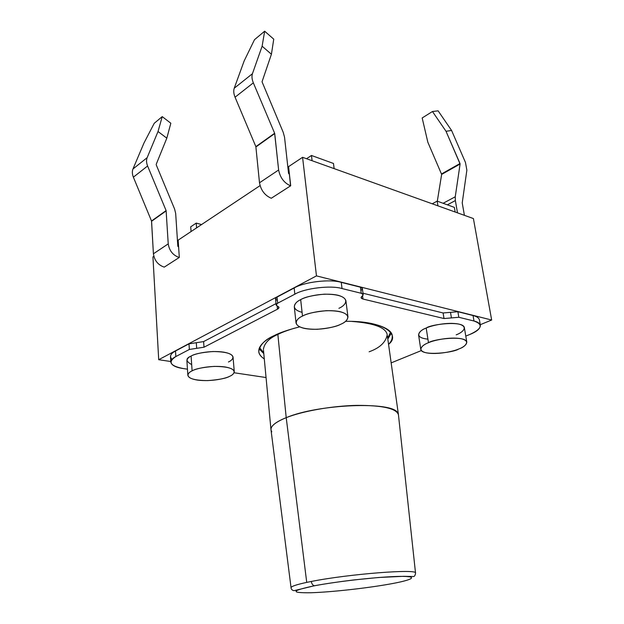 <?xml version="1.0" encoding="UTF-8"?>
<svg xmlns="http://www.w3.org/2000/svg" width="624" height="624" viewBox="0 0 624 624"><rect width="100%" height="100%" fill="white"/><g stroke="black" fill="none" stroke-linecap="round" stroke-linejoin="round"><path stroke-width="0.94" d="M271.799 431.777C268.944 427.518 273.749 422.815 286.213 417.659L277.859 334.433C281.783 332.428 287.344 330.346 294.544 328.177C287.344 330.346 281.783 332.428 277.859 334.433C269.131 338.224 264.311 343.216 263.39 349.401C264.311 343.216 269.131 338.224 277.859 334.433L286.213 417.659C275.714 421.933 270.637 425.989 270.995 429.819L291.057 587.73C291.096 586.412 296.322 584.633 306.727 582.387L286.213 417.659C318.412 403.962 392.722 401.201 397.628 412.846M259.514 347.56L263.702 352.755L259.514 347.56M306.727 582.387L311.298 581.467L306.727 582.387L286.213 417.659C302.851 411.052 332.225 405.881 356.795 405.382C382.707 405.327 396.591 408.478 398.455 414.843L415.537 573.105C418.298 568.62 348.582 573.986 311.298 581.467C311.743 583.947 312.788 585.367 314.441 585.733L314.668 585.741C338.715 581.147 380.515 576.592 399.914 576.397C419.624 576.155 413.072 579.914 389.618 584.08L390.039 584.002M369.135 351.78C379.688 348.005 385.718 342.365 387.223 334.854C386.108 327.67 374.369 323.193 351.991 321.43M234.265 371.647L233.056 357.107C232.229 353.535 225.498 351.671 212.87 351.53C201.56 352.443 194.306 353.956 191.1 356.062L192.106 370.874C195.328 368.823 202.628 367.333 214.001 366.405C226.691 366.475 233.446 368.222 234.265 371.647C233.93 373.643 232.37 375.203 229.593 376.334C226.216 378.331 218.938 379.751 207.753 380.601C195.289 380.492 188.659 378.729 187.863 375.313C188.144 373.472 189.556 371.99 192.106 370.874L191.1 356.062C194.454 353.855 209.648 350.072 223.868 352.162C237.136 354.658 233.134 360.079 228.423 361.967M347.958 316.914L345.907 300.76C344.581 296.306 337.358 294.115 324.238 294.177C312.53 295.3 304.676 297.125 300.682 299.645L302.492 316.087C306.524 313.638 314.426 311.844 326.204 310.697C339.401 310.573 346.648 312.64 347.958 316.914C347.435 320.104 345.08 322.53 340.876 324.199C336.695 326.57 328.832 328.271 317.281 329.293C304.372 329.355 297.289 327.257 296.041 322.998C296.47 320.065 298.615 317.756 302.492 316.087L300.682 299.645C305.159 296.79 323.185 292.102 337.818 295.214C351.242 298.849 344.744 305.916 338.91 308.295M466.814 342.17L464.365 327.686C463.421 320.26 430.849 324.262 426.2 328.045L428.477 342.716C433.173 339.058 465.925 335.041 466.814 342.17C466.097 345.166 463.343 347.467 458.554 349.081C453.586 352.646 421.606 356.429 420.771 349.37C421.379 346.562 423.946 344.347 428.477 342.716L426.2 328.045C430.864 325.681 447.509 321.719 459.046 324.129C469.42 326.984 461.869 332.826 456.191 334.831M263.78 353.59L259.046 348.8M274.209 335.587C264.88 339.651 259.724 344.978 258.749 351.569C258.921 354.159 260.77 356.608 264.287 358.917C251.722 350.68 263.149 340.774 274.209 335.587C279.583 332.748 288.062 329.839 299.653 326.867C288.062 329.839 279.583 332.748 274.209 335.587M179.197 257.509L164.245 267.134C158.075 265.021 154.463 260.575 153.41 253.789L151.515 220.99L133.372 177.177C132.155 174.112 132.023 171.382 132.974 168.979L143.965 143.044L132.974 168.979L147.147 157.677C146.203 160.103 146.359 162.872 147.599 165.992L166.109 210.592L168.23 243.875C169.33 250.762 172.988 255.31 179.197 257.509C172.988 255.31 169.33 250.762 168.23 243.875L166.109 210.592L147.599 165.992C146.359 162.872 146.203 160.103 147.147 157.677L158.02 131.524L147.147 157.677L132.974 168.979C132.023 171.382 132.155 174.112 133.372 177.177L147.599 165.992L133.372 177.177L151.515 220.99L166.109 210.592L151.515 220.99L166.179 210.873L151.577 221.27L153.41 253.789L168.23 243.875L153.41 253.789C154.463 260.575 158.075 265.021 164.245 267.134L179.197 257.509M152.942 256.916L153.816 256.339L152.942 256.916L158.707 359.705L316.462 275.886L302.578 157.31L473.405 218.556L491.657 320.026L480.269 324.691L491.657 320.026L473.405 218.556L302.578 157.31L288.577 166.631L302.578 157.31L316.462 275.886L491.657 320.026L316.462 275.886L158.707 359.705L152.942 256.916M178.168 240.131L260.052 185.624L178.168 240.131L179.306 257.439L178.168 240.131M288.577 166.631L290.706 185.757L271.284 198.26C264.857 195.491 260.933 190.336 259.498 182.785L255.863 146.64L235.053 97.211C233.649 93.764 233.376 90.769 234.234 88.226L244.163 60.918L234.234 88.226L252.439 73.71C251.605 76.268 251.901 79.31 253.336 82.836L274.638 133.255L278.624 169.993C280.137 177.668 284.115 182.957 290.566 185.851L288.577 166.631M288.265 170.812L288.99 170.329L288.265 170.812M306.532 158.73L311.462 155.47L333.473 163.465L311.462 155.47L312.094 160.719L311.462 155.47L306.532 158.73M432.237 203.791L437.167 201.123L454.358 207.371L437.167 201.123L437.954 205.842L437.167 201.123L432.237 203.791M455.161 212.012L454.358 207.371L455.161 212.012M334.136 168.62L333.473 163.465L334.136 168.62M190.718 226.816L191.061 231.551L190.718 226.816L196.24 223.111L190.718 226.816M196.583 227.869L196.24 223.111L201.56 224.554L196.24 223.111L196.583 227.869M177.684 243.945L178.386 243.477L177.684 243.945M170.773 361.522L158.707 359.705L170.773 361.522M387.808 339.019L391.31 333.263L387.808 339.019M390.562 332.163L387.691 338.192M234.07 372.754L266.05 377.536L234.07 372.754M391.162 362.887L421.356 350.571L391.162 362.887M363.184 294.645L362.372 288.584L360.438 287.196L361.241 293.28L360.438 287.196L341.258 282.368L342.038 288.553L361.241 293.28L363.184 294.645L361.085 297.71L362.996 299.044L362.575 295.838L362.996 299.044L444.007 318.544L443.11 312.975L362.989 293.233L443.11 312.975L457.891 311.719L458.819 317.281L473.99 321.009C477.711 321.89 479.84 323.333 480.379 325.346C480.308 328.637 476.798 331.679 469.849 334.456L465.793 336.094L469.849 334.456C482.032 328.848 483.413 324.371 473.99 321.009L458.819 317.281L444.007 318.544L362.996 299.044C360.82 298.389 360.532 297.437 362.131 296.182C363.745 294.926 363.449 293.959 361.241 293.28L342.038 288.553C331.001 285.082 304.598 288.233 294.84 294.193L277.664 303.194C275.714 304.364 275.683 305.37 277.579 306.212C279.458 307.047 279.427 308.038 277.493 309.184L204.009 347.209L189.368 349.456L175.843 356.546C167.638 361.998 170.149 366.007 183.394 368.573L187.457 369.174L183.394 368.573C175.859 367.497 171.662 365.352 170.812 362.138C170.867 360.103 172.544 358.238 175.843 356.546L189.368 349.456L188.986 343.847L203.596 341.593L276.019 303.615L203.596 341.593L204.009 347.209L277.493 309.184L277.173 306.041L277.493 309.184L278.99 307.468L276.151 304.941L277.664 303.194L294.84 294.193L294.169 287.992C303.896 281.97 330.236 278.827 341.258 282.368L360.438 287.196C362.638 287.882 362.934 288.865 361.327 290.144M302.078 312.335C289.388 308.989 294.965 302.11 300.682 299.645C296.837 301.369 294.707 303.755 294.302 306.805L296.041 322.998M345.556 321.337C385.975 320.674 400.483 335.447 388.549 344.315C391.232 341.718 392.465 338.902 392.231 335.884C392.317 328.193 372.754 320.915 345.556 321.337M427.924 339.144C412.838 337.67 419.383 330.26 426.2 328.045C421.699 329.714 419.156 332.007 418.579 334.924L420.771 349.37M191.677 364.595C185.632 361.234 185.437 358.394 191.1 356.062C188.565 357.217 187.169 358.753 186.896 360.672L187.863 375.313M171.99 359.33C169.291 356.46 170.461 353.683 175.5 351.008L188.986 343.847L175.5 351.008L175.843 356.546L175.5 351.008C172.208 352.716 170.539 354.611 170.485 356.678L170.812 362.138M276.962 300.144C275.067 299.294 275.098 298.272 277.048 297.086L294.169 287.992L277.048 297.086L277.664 303.194L277.048 297.086L275.535 298.849L276.151 304.941M457.891 311.719L473.047 315.533C476.759 316.438 478.889 317.912 479.435 319.948C478.889 317.912 476.752 316.438 473.047 315.533L457.891 311.719L443.11 312.975L444.007 318.544L451.425 317.912L450.505 312.351L451.425 317.912L458.819 317.281L457.891 311.719M473.99 321.009L473.047 315.533L473.99 321.009M341.258 282.368C330.236 278.827 303.896 281.97 294.169 287.992L294.84 294.193C304.598 288.233 331.001 285.082 342.038 288.553L341.258 282.368M428.477 342.716C422.581 344.815 415.951 350.501 426.574 352.888C438.04 354.884 453.726 351.273 458.554 349.081C464.272 347.123 471.9 341.468 461.503 338.785C449.935 336.523 433.181 340.423 428.477 342.716M302.492 316.087C296.439 318.599 291.221 325.478 304.847 328.497C319.277 331.055 336.141 326.82 340.876 324.199C346.757 321.883 353.332 315.05 339.862 311.626C325.159 308.708 307.008 313.31 302.492 316.087M192.106 370.874C187.27 372.84 184.337 378.074 197.683 380.133C211.661 381.833 225.989 378.378 229.593 376.334C234.335 374.501 238.376 369.275 225.053 366.951C210.772 365.017 195.484 368.729 192.106 370.874M189.368 349.456L196.685 348.332L196.287 342.716L188.986 343.847L189.368 349.456M203.596 341.593L196.287 342.716L196.685 348.332L204.009 347.209L203.596 341.593M389.618 584.08C413.072 579.914 419.624 576.155 399.914 576.397C380.515 576.592 338.715 581.147 314.668 585.741C291.143 590.694 289.903 593.026 310.939 592.745C331.126 592.137 366.304 588.253 389.618 584.08C366.304 588.253 331.126 592.137 310.939 592.745C289.903 593.026 291.143 590.694 314.668 585.741M415.529 573.105C415.28 575.094 414.687 576.233 413.759 576.521L403.814 576.311L378.674 577.489L353.558 579.969C338.543 581.794 325.51 583.713 314.457 585.741C312.788 585.367 311.743 583.947 311.298 581.467M277.781 333.941L277.859 334.433M254.506 39.671L264.662 31.2L273.749 39.172L271.417 54.249L262.033 81.783L271.417 54.249L262.119 46.207L252.439 73.71L262.119 46.207L264.662 31.2L254.506 39.671L244.163 60.918L254.506 39.671M289.442 174.392L288.545 173.355L284.536 137.21L283.202 132.28L262.033 81.783L283.202 132.28L284.536 137.21L288.545 173.355L289.442 174.392M235.053 97.211L253.336 82.836C251.901 79.31 251.605 76.268 252.439 73.71L234.234 88.226C233.376 90.769 233.649 93.764 235.053 97.211L255.863 146.64L274.638 133.255L253.336 82.836L235.053 97.211M255.949 146.944L274.724 133.567L255.863 146.64L259.498 182.785L278.624 169.993L274.724 133.567L255.949 146.944M271.284 198.26L290.566 185.851C284.115 182.957 280.137 177.668 278.624 169.993L259.498 182.785C260.933 190.336 264.857 195.491 271.284 198.26M154.237 123.287L162.224 116.626L170.836 123.232L166.819 138.169L158.02 131.524L162.224 116.626L154.237 123.287L143.965 143.044L154.237 123.287M156.203 164.33L166.819 138.169L156.203 164.33M178.628 247.127L177.832 246.246L175.679 213.478L174.603 209.056L156.234 164.845L174.603 209.056L175.679 213.478L177.832 246.246L178.628 247.127M271.417 54.249L273.749 39.172L264.662 31.2L262.119 46.207L271.417 54.249M162.224 116.626L158.02 131.524L166.819 138.169L170.836 123.232L162.224 116.626M422.175 117.959L432.463 111.509L438.118 110.846L451.589 130.471L446.02 131.29L460.091 164.018L455.247 196.786L455.356 200.569L457.493 212.846L455.356 200.569L447.369 204.828L455.356 200.569L455.247 196.786L443.118 203.284L455.247 196.786L460.091 164.018L441.644 174.416L427.838 142.225L441.644 174.416L437.315 201.178L441.644 174.416L460.091 164.018L460.005 163.535L441.558 173.94L460.005 163.535L446.02 131.29L432.463 111.509L422.175 117.959L427.838 142.225L422.175 117.959M465.465 162.458L451.589 130.471L465.465 162.458L466.869 170.134L465.465 162.458M464.396 215.319L462.228 202.886L466.869 170.134L462.228 202.886L464.396 215.319M451.589 130.471L438.118 110.846L432.463 111.509L446.02 131.29L451.589 130.471M270.98 429.725L263.476 350.298M387.348 335.751L398.447 414.749M479.435 319.948L480.379 325.346M314.457 585.741L294.037 590.686C292.141 590.281 291.143 589.29 291.057 587.73"/></g></svg>
